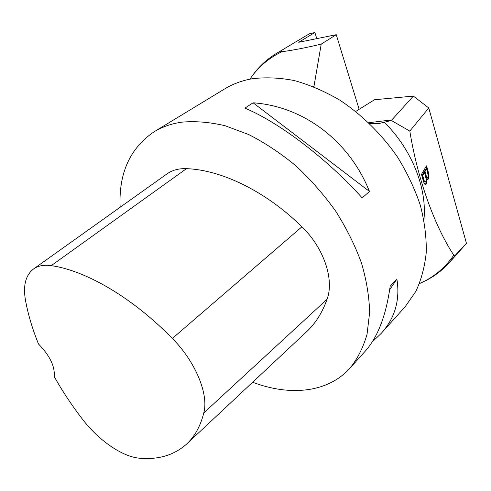 <?xml version="1.0" encoding="UTF-8"?>
<svg xmlns="http://www.w3.org/2000/svg" width="491" height="491" viewBox="0 0 491 491"><rect width="100%" height="100%" fill="white"/><g stroke="black" fill="none" stroke-linecap="round" stroke-linejoin="round"><path stroke-width="0.74" d="M455.071 255.443L466.45 243.346L428.772 107.946L409.801 131.091C418.946 186.721 437.874 231.31 453.801 255.167L455.071 255.443L449.517 262.421C441.925 270.842 433.093 277.347 423.015 281.938M426.483 165.841C429.048 173.372 429.496 177.945 427.839 179.553L426.722 178.712C427.145 182.001 426.783 183.916 425.629 184.463C424.838 184.72 424.034 183.389 423.217 180.455L421.468 174.403L426.483 165.841M409.801 131.091L391.339 120.498L413.361 96.101L374.523 99.741L359.13 109.309L336.249 34.701L298.7 42.287L314.872 32.498L309.177 33.879L276.218 53.568C266.545 59.479 258.518 66.96 252.153 76.019M419.492 283.559L420.388 283.166C433.872 277.17 445.012 267.841 453.801 255.167M391.339 120.498L384.25 122.228C411.869 149.319 427.299 188.593 423.905 219.802M413.361 96.101L428.772 107.946M280.367 51.236L281.908 51.708C292.888 50.272 305.997 47.737 321.224 44.11L313.927 86.655L313.381 86.606M281.908 51.708C268.853 58.012 258.376 66.899 250.459 78.376L249.907 79.18M309.177 33.879L276.218 53.568M316.799 38.629L314.872 32.498M336.249 34.701L321.224 44.11M355.76 111.463L359.13 109.309M369.41 123.388L379.347 123.419L384.25 122.228M350.132 367.998L365.249 351.157C377.763 337.188 386.067 315.541 390.167 286.235L396.9 279.109C400.226 300.05 394.973 318.162 381.139 333.457L405.29 306.55L415.816 291.445C421.29 279.778 424.776 266.723 426.274 252.282C426.519 237.227 424.531 221.545 420.308 205.238C414.797 188.839 407.217 172.82 397.581 157.175C381.826 134.344 361.787 114.618 339.606 100.011C324.569 91.265 309.477 84.777 294.324 80.555C279.41 77.688 265.3 77.099 251.981 78.787C241.848 80.616 232.752 83.986 224.694 88.896L154.119 131.772C162.073 126.924 171.193 123.732 181.48 122.191C195.044 120.921 209.577 122.099 225.081 125.727L248.888 134.632C265.017 142.863 280.711 153.284 295.956 165.903C310.65 179.602 323.894 194.688 335.703 211.167C346.425 228.137 355.011 245.39 361.45 262.924C366.538 280.287 369.263 296.84 369.625 312.595L367.047 334.273C363.285 347.346 357.651 358.59 350.132 367.998C327.712 392.996 289.696 396.311 252.638 382.256M424.408 172.494L422.677 175.471L421.978 175.594L423.715 172.617L424.408 172.494C426.292 178.104 426.593 181.296 425.304 182.057L424.04 181.873L421.978 175.594M422.677 175.471L424.249 180.792L423.555 180.909M424.249 180.792L424.733 181.756M426.495 168.904L424.997 171.482L424.304 171.605L425.807 169.027L426.495 168.904C428.269 174.465 428.557 177.337 427.348 177.527C426.912 177.877 426.127 175.864 424.997 171.482M427.452 179.503C428.735 177.503 428.25 173.225 425.998 166.664M426.722 178.712L426.065 178.828M427.317 177.533L426.661 177.644C426.219 177.994 425.433 175.981 424.304 171.605M425.224 184.444C426.096 183.689 426.391 182.02 426.12 179.442M425.274 182.063L424.04 181.873M120.148 207.257C118.57 173.409 129.894 148.245 154.119 131.772M381.139 333.457L372.092 342.098M369.465 191.447L362.18 197.91C327.018 158.679 278.495 121.983 244.868 108.13L253.098 102.809C302.738 106.179 348.966 140.131 369.465 191.447L253.098 102.809M33.468 269.019L166.86 173.974C172.237 170.15 178.779 168.376 186.488 168.652C221.398 169.886 265.766 191.202 301.922 226.805C323.876 247.881 334.42 279.594 327.074 299.246C322.299 312.687 315.375 323.606 306.304 332.008L186.512 444.159C174.158 455.108 158.642 459.803 139.953 458.244C122.486 457.017 98.679 440.464 82.31 419.019C71.747 405.302 62.375 391.137 54.2 376.529C55.109 366.532 49.873 355.693 38.507 344.007C32.461 329.16 28.122 314.59 25.483 300.289C22.936 285.658 25.6 275.236 33.468 269.019C38.053 265.748 43.975 264.624 51.23 265.649C85.618 270.473 132.22 297.35 172.347 338.446C195.559 361.732 208.884 394.365 203.802 412.919C200.42 426.237 194.657 436.646 186.512 444.159M396.9 279.109L389.676 289.77M391.953 119.896L368.704 122.713M51.23 265.649L186.488 168.652M172.347 338.446L301.922 226.805M203.802 412.919L327.074 299.246M463.909 246.261L449.517 262.421"/></g></svg>
